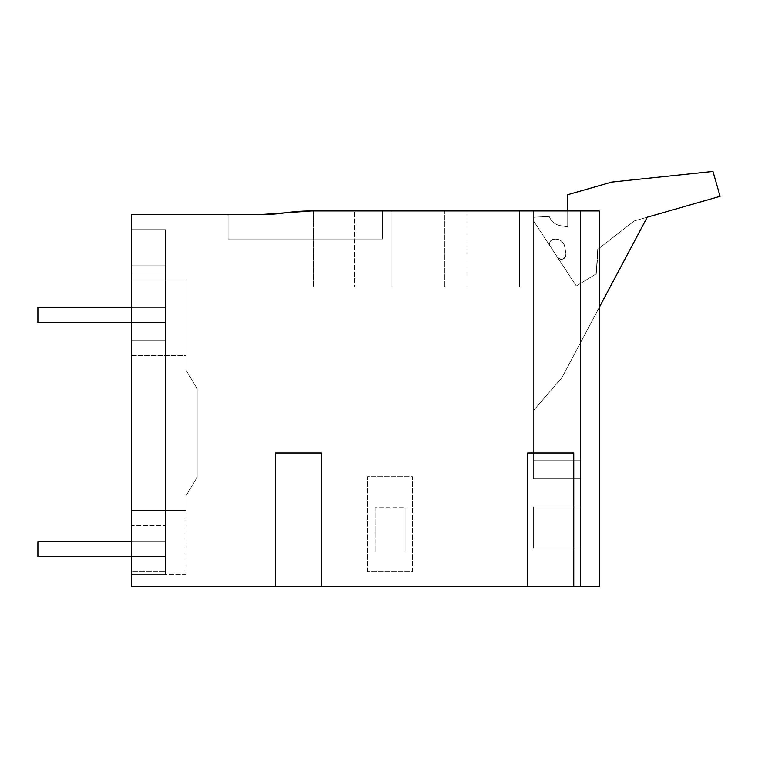 <?xml version="1.0" encoding="UTF-8"?>
<svg xmlns="http://www.w3.org/2000/svg" width="758" height="758" viewBox="0 0 758 758"><rect width="100%" height="100%" fill="white"/><g stroke="black" fill="none" stroke-linecap="round" stroke-linejoin="round"><path stroke-width="0.57" stroke-dasharray="3.79 2.84" d="M285.586 212.771A187.349 187.349 0 0 0 285.406 212.799A187.349 187.349 0 0 1 311.832 210.923L599.208 210.923L533.632 210.923L599.208 210.923L533.632 210.923L599.208 210.923L533.632 210.923L599.208 210.923L533.632 210.923L599.208 210.923L533.632 210.923L599.208 210.923L533.632 210.923L599.208 210.923L533.632 210.923L599.208 210.923L533.632 210.923L599.208 210.923L533.632 210.923L599.208 210.923L580.476 210.923L580.476 586.569L599.208 586.569L599.208 210.923L580.476 210.923L580.476 460.106L533.632 460.106L533.632 210.923L533.632 478.838L533.632 210.923L533.632 478.838L533.632 210.923L533.632 478.838L533.632 210.923L533.632 478.838L533.632 210.923L533.632 478.838L533.632 210.923L533.632 478.838L533.632 210.923L533.632 478.838L533.632 210.923L533.632 478.838L533.632 210.923L533.632 478.838L533.632 210.923L533.632 478.838L533.632 460.106L580.476 460.106L533.632 460.106L580.476 460.106L533.632 460.106L580.476 460.106L533.632 460.106L580.476 460.106L533.632 460.106L580.476 460.106L533.632 460.106L580.476 460.106L533.632 460.106L580.476 460.106L533.632 460.106L580.476 460.106L533.632 460.106L580.476 460.106L533.632 460.106L580.476 460.106L580.476 586.569L599.208 586.569L131.579 586.569L131.579 214.675L258.98 214.675A187.349 187.349 0 0 0 285.406 212.799A187.349 187.349 0 0 1 258.98 214.675L228.063 214.675L258.98 214.675A187.349 187.349 0 0 0 285.406 212.799A187.349 187.349 0 0 1 311.832 210.923L382.629 210.923L311.832 210.923A187.349 187.349 0 0 0 311.529 210.923M367.639 571.579L367.639 476.697L412.608 476.697L412.608 571.579L367.639 571.579L367.639 476.697L412.608 476.697L412.608 571.579L367.639 571.579M354.526 210.923L333.918 210.923C307.331 210.923 307.331 210.923 333.918 210.923C307.331 210.923 307.331 210.923 333.918 210.923C360.514 210.923 360.514 210.923 333.918 210.923C360.514 210.923 360.514 210.923 333.918 210.923L354.526 210.923L333.918 210.923L354.526 210.923L333.918 210.923L354.526 210.923L354.526 286.808L333.918 286.808C307.331 286.808 307.331 286.808 333.918 286.808C307.331 286.808 307.331 286.808 333.918 286.808C360.505 286.808 360.505 286.808 333.918 286.808C360.505 286.808 360.505 286.808 333.918 286.808C307.331 286.808 307.331 286.808 333.918 286.808C307.331 286.808 307.331 286.808 333.918 286.808L354.526 286.808L333.918 286.808C307.331 286.808 307.331 286.808 333.918 286.808C307.331 286.808 307.331 286.808 333.918 286.808L354.526 286.808L333.918 286.808C307.331 286.808 307.331 286.808 333.918 286.808C307.331 286.808 307.331 286.808 333.918 286.808L354.526 286.808L333.918 286.808C307.331 286.808 307.331 286.808 333.918 286.808C307.331 286.808 307.331 286.808 333.918 286.808L354.526 286.808L333.918 286.808C307.331 286.808 307.331 286.808 333.918 286.808C307.331 286.808 307.331 286.808 333.918 286.808L354.526 286.808L333.918 286.808C307.331 286.808 307.331 286.808 333.918 286.808C307.331 286.808 307.331 286.808 333.918 286.808L354.526 286.808L333.918 286.808C307.331 286.808 307.331 286.808 333.918 286.808C307.331 286.808 307.331 286.808 333.918 286.808L354.526 286.808L333.918 286.808C307.331 286.808 307.331 286.808 333.918 286.808C307.331 286.808 307.331 286.808 333.918 286.808L354.526 286.808L333.918 286.808L354.526 286.808L354.526 210.923M444.453 210.923L519.401 210.923L392 210.923L466.937 210.923L392 210.923L466.937 210.923L392 210.923L466.937 210.923L392 210.923L466.937 210.923L392 210.923L466.937 210.923L392 210.923L444.453 210.923L444.453 286.808L466.937 286.808L392 286.808L444.453 286.808L392 286.808L392 210.923L392 286.808L392 210.923L392 286.808L392 210.923L392 286.808L519.401 286.808L392 286.808L392 210.923L392 286.808L519.401 286.808L519.401 210.923L519.401 286.808L519.401 210.923L519.401 286.808L392 286.808L392 210.923L392 286.808L519.401 286.808L519.401 210.923L519.401 286.808L392 286.808L392 210.923L392 286.808L519.401 286.808L519.401 210.923L519.401 286.808L392 286.808L392 210.923L392 286.808L519.401 286.808L519.401 210.923L519.401 286.808L392 286.808L392 210.923L392 286.808L519.401 286.808L519.401 210.923L519.401 286.808L392 286.808L392 210.923L392 286.808L519.401 286.808L519.401 210.923L519.401 286.808L392 286.808L392 210.923L392 286.808L519.401 286.808L519.401 210.923L519.401 286.808L392 286.808L519.401 286.808L519.401 210.923L519.401 286.808L444.453 286.808L444.453 210.923M599.208 210.923L599.208 586.569L580.476 586.569L599.208 586.569L580.476 586.569L599.208 586.569L580.476 586.569L599.208 586.569L580.476 586.569L599.208 586.569L580.476 586.569L599.208 586.569L580.476 586.569L599.208 586.569L580.476 586.569L599.208 586.569L580.476 586.569L599.208 586.569L580.476 586.569L599.208 586.569L599.208 210.923M131.579 525.502L131.579 574.573L165.301 574.573L131.579 574.573L165.301 574.573L165.301 525.502L165.301 574.573L131.579 574.573L165.301 574.573L165.301 525.502L165.301 574.573L131.579 574.573L165.301 574.573L165.301 525.502L165.301 574.573L131.579 574.573L165.301 574.573L165.301 525.502L165.301 574.573L131.579 574.573L165.301 574.573L165.301 525.502L165.301 574.573L131.579 574.573L165.301 574.573L165.301 525.502L165.301 574.573L131.579 574.573L165.301 574.573L165.301 525.502L165.301 574.573L131.579 574.573L165.301 574.573L165.301 525.502L165.301 574.573L165.301 525.502L165.301 574.573L131.579 574.573L131.579 355.369L131.579 574.573L131.579 525.502L131.579 574.573L131.579 525.502L131.579 574.573L131.579 525.502L131.579 574.573L131.579 525.502L131.579 574.573L131.579 525.502L131.579 574.573L131.579 525.502L131.579 574.573L131.579 525.502L131.579 574.573L131.579 525.502L165.301 525.502L131.579 525.502M131.579 280.062L131.579 510.513L185.909 510.513L131.579 510.513L185.909 510.513L131.579 510.513L185.909 510.513L131.579 510.513L185.909 510.513L131.579 510.513L185.909 510.513L131.579 510.513L185.909 510.513L131.579 510.513L185.909 510.513L131.579 510.513L185.909 510.513L131.579 510.513L185.909 510.513L185.909 495.921L197.146 477.189L197.146 388.693L185.909 369.961L185.909 355.369L131.579 355.369L131.579 510.513L185.909 510.513L185.909 495.921L185.909 574.573L131.579 574.573L185.909 574.573L185.909 495.921L197.146 477.189L197.146 388.693L185.909 369.961L185.909 355.369L131.579 355.369L131.579 510.513L131.579 280.062L131.579 510.513L131.579 280.062L131.579 510.513L131.579 280.062L131.579 510.513L131.579 280.062L131.579 510.513L131.579 280.062L131.579 510.513L131.579 280.062L131.579 510.513L131.579 280.062L131.579 510.513L131.579 280.062L131.579 355.369L131.579 280.062L165.301 280.062L165.301 340.38L165.301 280.062L131.579 280.062L185.909 280.062L131.579 280.062L185.909 280.062L185.909 369.961L197.146 388.693L197.146 477.189L185.909 495.921L197.146 477.189L197.146 388.693L185.909 369.961L185.909 280.062L131.579 280.062L185.909 280.062L185.909 369.961L197.146 388.693L197.146 477.189L185.909 495.921L185.909 510.513L185.909 495.921L197.146 477.189L197.146 388.693L185.909 369.961L185.909 280.062L131.579 280.062L185.909 280.062L185.909 369.961L197.146 388.693L197.146 477.189L185.909 495.921L185.909 510.513L185.909 495.921L197.146 477.189L197.146 388.693L185.909 369.961L185.909 280.062L131.579 280.062L185.909 280.062L185.909 369.961L197.146 388.693L197.146 477.189L185.909 495.921L185.909 510.513L185.909 495.921L197.146 477.189L197.146 388.693L185.909 369.961L185.909 280.062L131.579 280.062L185.909 280.062L185.909 369.961L197.146 388.693L197.146 477.189L185.909 495.921L185.909 510.513L185.909 495.921L197.146 477.189L197.146 388.693L185.909 369.961L185.909 280.062L131.579 280.062L185.909 280.062L185.909 369.961L197.146 388.693L197.146 477.189L185.909 495.921L185.909 510.513L185.909 495.921L197.146 477.189L197.146 388.693L185.909 369.961L185.909 280.062L131.579 280.062L185.909 280.062L185.909 369.961L197.146 388.693L197.146 477.189L185.909 495.921L185.909 510.513L185.909 495.921L197.146 477.189L197.146 388.693L185.909 369.961L185.909 280.062L131.579 280.062L185.909 280.062L185.909 369.961L197.146 388.693L197.146 477.189L185.909 495.921L185.909 510.513L185.909 495.921L197.146 477.189L197.146 388.693L185.909 369.961L185.909 280.062L185.909 369.961L197.146 388.693L197.146 477.189L185.909 495.921L185.909 510.513L185.909 495.921L197.146 477.189L197.146 388.693L185.909 369.961L185.909 280.062L131.579 280.062M131.579 571.579L131.579 229.665L165.301 229.665L131.579 229.665L165.301 229.665L165.301 571.579L165.301 229.665L131.579 229.665L165.301 229.665L165.301 571.579L165.301 229.665L131.579 229.665L165.301 229.665L165.301 571.579L165.301 229.665L131.579 229.665L165.301 229.665L165.301 571.579L165.301 229.665L131.579 229.665L165.301 229.665L165.301 571.579L165.301 229.665L131.579 229.665L165.301 229.665L165.301 571.579L165.301 229.665L131.579 229.665L165.301 229.665L165.301 571.579L165.301 229.665L131.579 229.665L165.301 229.665L165.301 571.579L165.301 229.665L131.579 229.665L165.301 229.665L165.301 571.579L165.301 265.073L131.579 265.073L131.579 229.665L165.301 229.665L165.301 571.579L165.301 265.073L131.579 265.073L131.579 229.665L131.579 571.579L131.579 229.665L131.579 571.579L131.579 229.665L131.579 571.579L131.579 229.665L131.579 571.579L131.579 229.665L131.579 571.579L131.579 229.665L131.579 571.579L131.579 229.665L131.579 571.579L131.579 229.665L131.579 571.579L131.579 229.665L131.579 571.579L131.579 265.073L165.301 265.073L131.579 265.073L165.301 265.073L131.579 265.073L165.301 265.073L131.579 265.073L165.301 265.073L131.579 265.073L165.301 265.073L131.579 265.073L165.301 265.073L131.579 265.073L165.301 265.073L131.579 265.073L165.301 265.073L131.579 265.073L165.301 265.073L131.579 265.073L131.579 272.88L165.301 272.88L131.579 272.88L165.301 272.88L131.579 272.88L165.301 272.88L131.579 272.88L165.301 272.88L131.579 272.88L165.301 272.88L131.579 272.88L131.579 571.579L165.301 571.579L131.579 571.579M228.063 239.026L228.063 214.675L228.063 239.026L228.063 214.675L228.063 239.026L228.063 214.675L228.063 239.026L228.063 214.675L228.063 239.026L228.063 214.675L228.063 239.026L228.063 214.675L228.063 239.026L228.063 214.675L228.063 239.026L228.063 214.675L228.063 239.026L228.063 214.675L228.063 239.026L228.063 214.675L228.063 239.026L382.629 239.026L382.629 210.923L382.629 239.026L228.063 239.026L382.629 239.026L382.629 210.923L382.629 239.026L228.063 239.026L382.629 239.026L382.629 210.923L382.629 239.026L228.063 239.026L382.629 239.026L382.629 210.923L382.629 239.026L228.063 239.026L382.629 239.026L382.629 210.923L382.629 239.026L228.063 239.026L382.629 239.026L382.629 210.923L382.629 239.026L228.063 239.026L382.629 239.026L382.629 210.923L382.629 239.026L228.063 239.026L382.629 239.026L382.629 210.923L382.629 239.026L228.063 239.026L382.629 239.026L382.629 210.923L382.629 239.026L228.063 239.026L382.629 239.026L382.629 210.923L382.629 239.026L228.063 239.026M285.197 212.827L285.406 212.799A187.349 187.349 0 0 1 311.832 210.923L285.406 212.799A187.349 187.349 0 0 1 311.832 210.923A187.349 187.349 0 0 0 285.406 212.799A187.349 187.349 0 0 1 258.98 214.675A187.349 187.349 0 0 0 285.406 212.799A187.349 187.349 0 0 1 258.98 214.675L258.98 214.675A187.349 187.349 0 0 0 285.406 212.799L311.832 210.923A187.349 187.349 0 0 0 285.406 212.799L311.832 210.923A187.349 187.349 0 0 0 285.406 212.799A187.349 187.349 0 0 1 258.98 214.675L258.98 214.675A187.349 187.349 0 0 0 285.406 212.799L311.832 210.923A187.349 187.349 0 0 0 285.406 212.799L311.832 210.923A187.349 187.349 0 0 0 285.406 212.799A187.349 187.349 0 0 1 258.98 214.675L258.98 214.675A187.349 187.349 0 0 0 285.406 212.799L311.832 210.923A187.349 187.349 0 0 0 285.406 212.799L311.832 210.923A187.349 187.349 0 0 0 285.406 212.799A187.349 187.349 0 0 1 258.98 214.675L259.198 214.675M580.476 548.167L580.476 506.941L533.632 506.941L533.632 548.167L533.632 506.941L580.476 506.941L533.632 506.941L533.632 548.167L533.632 506.941L580.476 506.941L533.632 506.941L533.632 548.167L533.632 506.941L580.476 506.941L533.632 506.941L533.632 548.167L533.632 506.941L580.476 506.941L533.632 506.941L533.632 548.167L533.632 506.941L580.476 506.941L533.632 506.941L533.632 548.167L533.632 506.941L580.476 506.941L533.632 506.941L533.632 548.167L533.632 506.941L580.476 506.941L533.632 506.941L533.632 548.167L533.632 506.941L580.476 506.941L533.632 506.941L533.632 548.167L533.632 506.941L580.476 506.941L533.632 506.941L533.632 548.167L533.632 506.941L580.476 506.941L580.476 548.167L533.632 548.167L580.476 548.167L580.476 506.941L580.476 548.167L533.632 548.167L580.476 548.167L580.476 506.941L580.476 548.167L533.632 548.167L580.476 548.167L580.476 506.941L580.476 548.167L533.632 548.167L580.476 548.167L580.476 506.941L580.476 548.167L533.632 548.167L580.476 548.167L580.476 506.941L580.476 548.167L533.632 548.167L580.476 548.167L580.476 506.941L580.476 548.167L533.632 548.167L580.476 548.167L580.476 506.941L580.476 548.167L533.632 548.167L580.476 548.167L580.476 506.941L580.476 548.167L533.632 548.167L580.476 548.167L580.476 506.941L580.476 548.167L533.632 548.167L580.476 548.167M580.476 478.838L533.632 478.838L580.476 478.838L580.476 586.569L580.476 210.923L580.476 478.838L533.632 478.838L580.476 478.838L580.476 586.569L580.476 210.923L580.476 478.838L533.632 478.838L580.476 478.838L580.476 586.569L580.476 210.923L580.476 478.838L533.632 478.838L580.476 478.838L580.476 586.569L580.476 210.923L580.476 478.838L533.632 478.838L580.476 478.838L580.476 586.569L580.476 210.923L580.476 478.838L533.632 478.838L580.476 478.838L580.476 586.569L580.476 210.923L580.476 478.838L533.632 478.838L580.476 478.838L580.476 586.569L580.476 210.923L580.476 478.838L533.632 478.838L580.476 478.838L580.476 586.569L580.476 210.923L580.476 478.838L533.632 478.838L580.476 478.838L580.476 586.569L580.476 210.923L580.476 478.838L533.632 478.838L580.476 478.838M131.579 340.38L165.301 340.38L131.579 340.38M375.134 507.708L375.134 551.909L375.134 507.708L405.113 507.708L405.113 551.909L405.113 507.708M375.134 551.909L405.113 551.909L375.134 551.909M285.406 212.799A187.349 187.349 0 0 1 258.98 214.675A187.349 187.349 0 0 0 285.406 212.799L311.832 210.923A187.349 187.349 0 0 0 285.406 212.799M527.682 586.569L527.682 452.99L573.768 452.99L573.768 586.569M275.277 586.569L275.277 452.99L321.364 452.99L321.364 586.569M466.937 286.808L519.401 286.808L519.401 210.923L519.401 286.808L466.937 286.808L466.937 210.923L466.937 286.808M333.918 286.808L313.31 286.808L333.918 286.808M131.579 307.416L165.301 307.416L165.301 322.406L37.9 322.406L37.9 307.416L165.301 307.416L37.9 307.416L165.301 307.416L165.301 322.406L37.9 322.406L165.301 322.406L37.9 322.406L37.9 307.416L165.301 307.416L165.301 322.406L37.9 322.406L37.9 307.416L165.301 307.416L37.9 307.416L37.9 322.406L165.301 322.406L37.9 322.406L37.9 307.416L165.301 307.416L165.301 322.406L165.301 307.416L165.301 322.406L37.9 322.406L37.9 307.416L37.9 322.406L165.301 322.406L165.301 307.416L37.9 307.416L37.9 322.406L37.9 307.416L165.301 307.416L165.301 322.406L165.301 307.416L165.301 322.406L131.579 322.406M599.208 307.53L561.915 377.674L533.632 410.353L533.632 221.042L576.317 285.974L596.233 273.865L597.721 249.391L596.233 273.865L576.317 285.974L557.405 257.199A4.681 4.681 0 0 0 565.951 253.939A298.084 298.084 0 0 0 564.795 246.786A9.371 9.371 0 0 0 552.961 239.395A4.681 4.681 0 0 0 550.355 246.473L533.632 221.042L533.632 217.252L533.632 410.353L533.632 221.042L576.317 285.974L596.233 273.865L597.721 249.391L596.233 273.865L576.317 285.974L533.632 221.042L533.632 217.252L533.632 410.353L561.915 377.674L533.632 410.353L533.632 221.042L576.317 285.974L596.233 273.865L597.721 249.391L596.233 273.865L576.317 285.974L557.405 257.199C561.972 260.581 564.814 259.492 565.951 253.939L564.795 246.786C563.033 240.836 559.091 238.372 552.961 239.395C549.74 240.883 548.868 243.242 550.355 246.473L533.632 221.042L533.632 217.252L533.632 410.353L533.632 221.042L576.317 285.974L596.233 273.865L597.721 249.391L596.233 273.865L576.317 285.974L557.405 257.199A4.681 4.681 0 0 0 565.951 253.939A298.084 298.084 0 0 0 564.795 246.786A9.371 9.371 0 0 0 552.961 239.395A4.681 4.681 0 0 0 550.355 246.473L533.632 221.042L533.632 217.252L533.632 410.353L533.632 221.042L576.317 285.974L596.233 273.865L597.721 249.391L596.233 273.865L576.317 285.974L533.632 221.042L533.632 217.252L533.632 410.353L533.632 221.042L576.317 285.974L596.233 273.865L576.317 285.974L557.405 257.199C561.972 260.581 564.814 259.492 565.951 253.939L564.795 246.786C563.033 240.836 559.091 238.372 552.961 239.395C549.74 240.883 548.868 243.242 550.355 246.473L533.632 221.042L533.632 217.252L533.632 410.353L533.632 221.042L557.405 257.199A4.681 4.681 0 0 0 565.951 253.939A298.084 298.084 0 0 0 564.795 246.786A9.371 9.371 0 0 0 552.961 239.395A4.681 4.681 0 0 0 550.355 246.473L533.632 221.042L533.632 217.252L533.632 410.353L533.632 217.252L533.632 410.353L561.915 377.674L533.632 410.353L561.915 377.674L533.632 410.353L561.915 377.674L533.632 410.353L561.915 377.674L533.632 410.353L561.915 377.674L647.237 217.205L720.1 196.313L634.313 220.91L647.237 217.205L561.915 377.674L533.632 410.353L533.632 217.252L549.247 216.428C551.218 221.45 554.837 224.501 560.124 225.59L567.733 226.898L567.733 194.692L611.782 182.062L712.965 171.431L720.1 196.313L712.965 171.431L611.782 182.062L712.965 171.431L720.1 196.313L634.313 220.91L720.1 196.313L712.965 171.431L611.782 182.062L712.965 171.431L720.1 196.313L634.313 220.91L647.237 217.205L561.915 377.674L647.237 217.205L720.1 196.313L712.965 171.431L611.782 182.062L712.965 171.431L720.1 196.313L634.313 220.91L647.237 217.205L561.915 377.674L533.632 410.353L561.915 377.674L647.237 217.205L720.1 196.313L712.965 171.431L611.782 182.062L712.965 171.431L720.1 196.313L634.313 220.91L647.237 217.205L561.915 377.674L533.632 410.353L533.632 221.042L576.317 285.974L596.233 273.865L597.38 260.326L596.233 273.865L576.317 285.974L557.405 257.199C561.972 260.581 564.814 259.492 565.951 253.939L564.795 246.786C563.033 240.836 559.091 238.372 552.961 239.395C549.74 240.883 548.868 243.242 550.355 246.473L533.632 221.042L533.632 217.252L549.247 216.428C551.218 221.45 554.837 224.501 560.124 225.59L567.733 226.898L567.733 194.692L611.782 182.062L712.965 171.431L720.1 196.313L634.313 220.91L720.1 196.313L712.965 171.431L720.1 196.313L634.313 220.91L647.237 217.205L561.915 377.674L647.237 217.205L720.1 196.313L712.965 171.431L611.782 182.062L712.965 171.431L720.1 196.313L634.313 220.91L647.237 217.205L561.915 377.674L533.632 410.353L533.632 217.252L549.247 216.428C551.218 221.45 554.837 224.501 560.124 225.59L567.733 226.898L567.733 194.692L611.782 182.062L712.965 171.431L611.782 182.062L712.965 171.431L720.1 196.313L712.965 171.431L611.782 182.062L712.965 171.431L720.1 196.313L634.313 220.91L720.1 196.313L712.965 171.431L611.782 182.062L712.965 171.431L720.1 196.313L634.313 220.91L647.237 217.205L561.915 377.674L647.237 217.205L720.1 196.313L647.237 217.205L561.915 377.674L533.632 410.353L561.915 377.674L647.237 217.205L561.915 377.674L533.632 410.353L533.632 221.042L576.317 285.974L596.233 273.865L597.38 260.326L597.721 249.391L596.233 273.865L576.317 285.974L533.632 221.042L533.632 217.252L549.247 216.428C551.218 221.45 554.837 224.501 560.124 225.59L567.733 226.898L567.733 194.692L611.782 182.062L567.733 194.692L611.782 182.062L567.733 194.692L611.782 182.062L567.733 194.692L611.782 182.062L567.733 194.692L611.782 182.062L567.733 194.692L611.782 182.062L567.733 194.692L611.782 182.062L567.733 194.692L611.782 182.062L567.733 194.692L567.733 226.898L560.124 225.59C554.837 224.501 551.218 221.45 549.247 216.428C551.218 221.45 554.837 224.501 560.124 225.59L567.733 226.898L567.733 194.692L567.733 226.898L560.124 225.59C554.837 224.501 551.218 221.45 549.247 216.428C551.218 221.45 554.837 224.501 560.124 225.59L567.733 226.898L567.733 194.692L567.733 226.898L560.124 225.59C554.837 224.501 551.218 221.45 549.247 216.428C551.218 221.45 554.837 224.501 560.124 225.59L567.733 226.898L567.733 194.692L567.733 226.898L560.124 225.59C554.837 224.501 551.218 221.45 549.247 216.428C551.218 221.45 554.837 224.501 560.124 225.59L567.733 226.898L567.733 194.692L567.733 226.898L560.124 225.59C554.837 224.501 551.218 221.45 549.247 216.428C551.218 221.45 554.837 224.501 560.124 225.59L567.733 226.898L567.733 194.692L567.733 226.898L560.124 225.59C554.837 224.501 551.218 221.45 549.247 216.428C551.218 221.45 554.837 224.501 560.124 225.59L567.733 226.898L567.733 194.692L567.733 226.898L560.124 225.59C554.837 224.501 551.218 221.45 549.247 216.428C551.218 221.45 554.837 224.501 560.124 225.59L567.733 226.898L567.733 194.692L567.733 210.923M597.721 249.391L634.313 220.91L597.721 249.391L634.313 220.91L597.721 249.391L634.313 220.91L597.721 249.391L634.313 220.91L597.721 249.391L634.313 220.91L597.721 249.391L634.313 220.91L597.721 249.391L634.313 220.91L597.721 249.391L596.233 273.865L597.721 249.391L634.313 220.91L597.721 249.391L596.233 273.865L597.721 249.391L634.313 220.91L597.721 249.391L596.233 273.865L576.317 285.974L596.233 273.865L597.721 249.391L634.313 220.91L597.721 249.391M533.632 217.252L549.247 216.428C551.218 221.45 554.837 224.501 560.124 225.59L567.733 226.898L560.124 225.59C554.837 224.501 551.218 221.45 549.247 216.428L533.632 217.252M557.405 257.199C561.972 260.581 564.814 259.492 565.951 253.939L564.795 246.786C563.033 240.836 559.091 238.372 552.961 239.395C549.74 240.883 548.868 243.242 550.355 246.473L576.317 285.974L596.233 273.865L576.317 285.974L550.355 246.473A4.681 4.681 0 0 1 552.961 239.395C549.74 240.883 548.868 243.242 550.355 246.473L557.405 257.199A4.681 4.681 0 0 0 565.951 253.939A298.084 298.084 0 0 0 564.795 246.786A9.371 9.371 0 0 0 552.961 239.395A4.681 4.681 0 0 0 550.355 246.473C548.868 243.242 549.74 240.883 552.961 239.395A4.681 4.681 0 0 0 550.355 246.473L557.405 257.199C561.972 260.581 564.814 259.492 565.951 253.939L564.795 246.786C563.033 240.836 559.091 238.372 552.961 239.395C549.74 240.883 548.868 243.242 550.355 246.473L557.405 257.199A4.681 4.681 0 0 0 565.951 253.939A298.084 298.084 0 0 0 564.795 246.786A9.371 9.371 0 0 0 552.961 239.395A4.681 4.681 0 0 0 550.355 246.473C548.868 243.242 549.74 240.883 552.961 239.395A4.681 4.681 0 0 0 550.355 246.473L557.405 257.199C561.972 260.581 564.814 259.492 565.951 253.939L564.795 246.786C563.033 240.836 559.091 238.372 552.961 239.395C549.74 240.883 548.868 243.242 550.355 246.473L557.405 257.199A4.681 4.681 0 0 0 565.951 253.939A298.084 298.084 0 0 0 564.795 246.786A9.371 9.371 0 0 0 552.961 239.395A4.681 4.681 0 0 0 550.355 246.473C548.868 243.242 549.74 240.883 552.961 239.395A4.681 4.681 0 0 0 550.355 246.473L557.405 257.199C561.972 260.581 564.814 259.492 565.951 253.939L564.795 246.786C563.033 240.836 559.091 238.372 552.961 239.395A9.371 9.371 0 0 1 564.795 246.786C563.033 240.836 559.091 238.372 552.961 239.395A9.371 9.371 0 0 1 564.795 246.786C563.033 240.836 559.091 238.372 552.961 239.395A9.371 9.371 0 0 1 564.795 246.786C563.033 240.836 559.091 238.372 552.961 239.395A9.371 9.371 0 0 1 564.795 246.786A298.084 298.084 0 0 1 565.951 253.939L564.795 246.786A298.084 298.084 0 0 1 565.951 253.939L564.795 246.786A298.084 298.084 0 0 1 565.951 253.939L564.795 246.786A298.084 298.084 0 0 1 565.951 253.939A4.681 4.681 0 0 1 557.405 257.199C561.972 260.581 564.814 259.492 565.951 253.939A4.681 4.681 0 0 1 557.405 257.199C561.972 260.581 564.814 259.492 565.951 253.939A4.681 4.681 0 0 1 557.405 257.199C561.972 260.581 564.814 259.492 565.951 253.939A4.681 4.681 0 0 1 557.405 257.199M561.915 377.674L647.237 217.205L561.915 377.674M131.579 541.61L165.301 541.61L165.301 556.59L37.9 556.59L37.9 541.61L165.301 541.61L37.9 541.61L165.301 541.61L165.301 556.59L37.9 556.59L165.301 556.59L37.9 556.59L37.9 541.61L165.301 541.61L165.301 556.59L37.9 556.59L37.9 541.61L165.301 541.61L37.9 541.61L37.9 556.59L165.301 556.59L37.9 556.59L37.9 541.61L165.301 541.61L165.301 556.59L165.301 541.61L165.301 556.59L37.9 556.59L37.9 541.61L37.9 556.59L165.301 556.59L165.301 541.61L37.9 541.61L37.9 556.59L37.9 541.61L165.301 541.61L165.301 556.59L165.301 541.61L165.301 556.59L131.579 556.59M313.31 286.808L313.31 210.923L313.31 286.808"/><path stroke-width="1.14" d="M382.629 210.923L354.526 210.923L382.629 210.923M285.406 212.799L311.832 210.923L599.208 210.923L599.208 586.569L131.579 586.569L131.579 214.675L258.98 214.675A187.349 187.349 0 0 0 285.406 212.799L258.98 214.675M285.586 212.771A187.349 187.349 0 0 1 311.529 210.923M527.682 586.569L527.682 452.99L573.768 452.99L573.768 586.569M275.277 586.569L275.277 452.99L321.364 452.99L321.364 586.569M131.579 307.416L37.9 307.416L37.9 322.406L131.579 322.406M599.208 307.53L647.237 217.205L720.1 196.313L712.965 171.431L611.782 182.062L567.733 194.692L567.733 210.923M131.579 541.61L37.9 541.61L37.9 556.59L131.579 556.59"/></g></svg>
